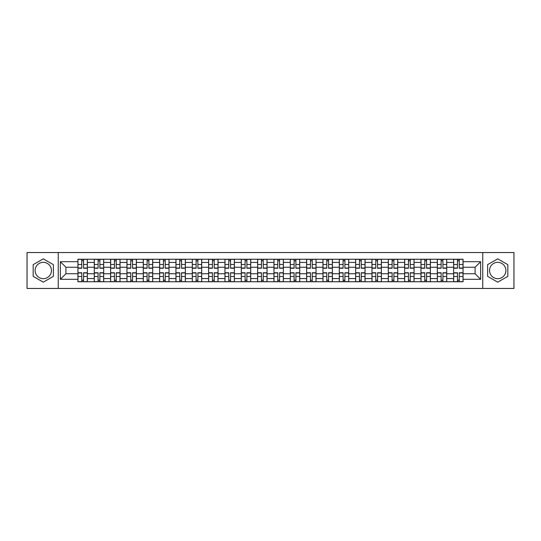 <?xml version="1.0" encoding="UTF-8"?>
<svg xmlns="http://www.w3.org/2000/svg" width="541" height="541" viewBox="0 0 541 541"><rect width="100%" height="100%" fill="white"/><g stroke="black" fill="none" stroke-linecap="round" stroke-linejoin="round"><path stroke-width="0.81" d="M43.28 278.669A8.169 8.169 0 0 1 35.111 270.5A8.169 8.169 0 0 1 43.28 262.331A8.169 8.169 0 0 1 51.449 270.5A8.169 8.169 0 0 1 43.28 278.669M497.72 278.669A8.169 8.169 0 0 1 489.551 270.5A8.169 8.169 0 0 1 497.72 262.331A8.169 8.169 0 0 1 505.889 270.5A8.169 8.169 0 0 1 497.72 278.669M482.748 288.454L513.95 288.454L513.95 252.546L27.05 252.546L27.05 288.454L482.748 288.454L482.748 252.546M94.276 281.76L94.276 262.439L87.365 262.439L87.365 281.76M87.365 262.439L87.365 259.24M94.276 262.439L94.276 259.24M103.696 259.24L103.696 281.76M110.607 281.76L110.607 259.24M120.034 259.24L120.034 281.76M126.946 281.76L126.946 259.24M136.366 259.24L136.366 281.76M143.277 281.76L143.277 259.24M152.704 259.24L152.704 281.76M159.615 281.76L159.615 259.24M169.035 259.24L169.035 281.76M175.947 281.76L175.947 259.24M185.374 259.24L185.374 281.76M192.285 281.76L192.285 259.24M201.705 259.24L201.705 281.76M208.616 281.76L208.616 259.24M218.043 259.24L218.043 281.76M224.955 281.76L224.955 259.24M234.375 259.24L234.375 281.76M241.286 281.76L241.286 259.24M250.713 259.24L250.713 281.76M257.617 281.76L257.617 259.24M267.044 259.24L267.044 281.76M273.956 281.76L273.956 259.24M283.383 259.24L283.383 281.76M290.287 281.76L290.287 259.24M299.714 259.24L299.714 281.76M306.625 281.76L306.625 259.24M316.045 259.24L316.045 281.76M322.957 281.76L322.957 259.24M332.384 259.24L332.384 281.76M339.295 281.76L339.295 259.24M348.715 259.24L348.715 281.76M355.626 281.76L355.626 259.24M365.053 259.24L365.053 281.76M371.965 281.76L371.965 259.24M381.385 259.24L381.385 281.76M388.296 281.76L388.296 259.24M397.723 259.24L397.723 281.76M404.634 281.76L404.634 259.24M414.054 259.24L414.054 281.76M420.966 281.76L420.966 259.24M430.393 259.24L430.393 281.76M437.304 281.76L437.304 259.24M446.724 259.24L446.724 281.76M453.635 281.76L453.635 259.24M453.635 273.746L446.724 273.746M437.304 273.746L430.393 273.746M420.966 273.746L414.054 273.746M404.634 273.746L397.723 273.746M388.296 273.746L381.385 273.746M371.965 273.746L365.053 273.746M355.626 273.746L348.715 273.746M339.295 273.746L332.384 273.746M322.957 273.746L316.045 273.746M306.625 273.746L299.714 273.746M290.287 273.746L283.383 273.746M273.956 273.746L267.044 273.746M257.617 273.746L250.713 273.746M241.286 273.746L234.375 273.746M224.955 273.746L218.043 273.746M208.616 273.746L201.705 273.746M192.285 273.746L185.374 273.746M175.947 273.746L169.035 273.746M159.615 273.746L152.704 273.746M143.277 273.746L136.366 273.746M126.946 273.746L120.034 273.746M110.607 273.746L103.696 273.746M94.276 273.746L87.365 273.746M453.635 267.254L446.724 267.254M437.304 267.254L430.393 267.254M420.966 267.254L414.054 267.254M404.634 267.254L397.723 267.254M388.296 267.254L381.385 267.254M371.965 267.254L365.053 267.254M355.626 267.254L348.715 267.254M339.295 267.254L332.384 267.254M322.957 267.254L316.045 267.254M306.625 267.254L299.714 267.254M290.287 267.254L283.383 267.254M273.956 267.254L267.044 267.254M257.617 267.254L250.713 267.254M241.286 267.254L234.375 267.254M224.955 267.254L218.043 267.254M208.616 267.254L201.705 267.254M192.285 267.254L185.374 267.254M175.947 267.254L169.035 267.254M159.615 267.254L152.704 267.254M143.277 267.254L136.366 267.254M126.946 267.254L120.034 267.254M110.607 267.254L103.696 267.254M94.276 267.254L87.365 267.254M65.901 273.746L77.938 273.746L77.938 267.254L65.901 267.254L65.901 273.746L60.349 279.298L60.349 261.702L77.938 261.702L77.938 267.254M463.062 267.254L463.062 273.746L475.099 273.746L475.099 267.254L463.062 267.254L463.062 259.24L77.938 259.24L77.938 261.702M463.062 261.702L480.651 261.702L480.651 279.298L463.062 279.298L463.062 273.746M77.938 273.746L77.938 281.76L463.062 281.76L463.062 279.298M77.938 279.298L60.349 279.298M58.252 288.454L58.252 252.546M53.383 264.664L43.28 258.835L33.177 264.664L33.177 276.336L43.28 282.165L53.383 276.336L53.383 264.664M507.823 264.664L497.72 258.835L487.617 264.664L487.617 276.336L497.72 282.165L507.823 276.336L507.823 264.664M83.544 280.184L81.759 280.184M81.759 260.816L83.544 260.816M99.875 280.184L98.097 280.184M98.097 260.816L99.875 260.816M116.214 280.184L114.428 280.184M114.428 260.816L116.214 260.816M132.545 280.184L130.766 280.184M130.766 260.816L132.545 260.816M148.876 280.184L147.098 280.184M147.098 260.816L148.876 260.816M165.215 280.184L163.436 280.184M163.436 260.816L165.215 260.816M181.546 280.184L179.768 280.184M179.768 260.816L181.546 260.816M197.884 280.184L196.106 280.184M196.106 260.816L197.884 260.816M214.216 280.184L212.437 280.184M212.437 260.816L214.216 260.816M230.554 280.184L228.775 280.184M228.775 260.816L230.554 260.816M246.885 280.184L245.107 280.184M245.107 260.816L246.885 260.816M263.224 280.184L261.445 280.184M261.445 260.816L263.224 260.816M279.555 280.184L277.776 280.184M277.776 260.816L279.555 260.816M295.893 280.184L294.115 280.184M294.115 260.816L295.893 260.816M312.225 280.184L310.446 280.184M310.446 260.816L312.225 260.816M328.563 280.184L326.784 280.184M326.784 260.816L328.563 260.816M344.894 280.184L343.116 280.184M343.116 260.816L344.894 260.816M361.232 280.184L359.454 280.184M359.454 260.816L361.232 260.816M377.564 280.184L375.785 280.184M375.785 260.816L377.564 260.816M393.902 280.184L392.124 280.184M392.124 260.816L393.902 260.816M410.234 280.184L408.455 280.184M408.455 260.816L410.234 260.816M426.572 280.184L424.786 280.184M424.786 260.816L426.572 260.816M442.903 280.184L441.125 280.184M441.125 260.816L442.903 260.816M459.241 280.184L457.456 280.184M457.456 260.816L459.241 260.816M60.349 261.702L65.901 267.254M475.099 273.746L480.651 279.298M475.099 267.254L480.651 261.702M83.544 268.248L83.544 259.349L87.311 259.349L87.311 268.248L83.544 268.248M81.759 260.708L83.544 260.708M81.759 259.349L77.992 259.349L77.992 268.248L81.759 268.248L81.759 259.349L83.544 259.349M81.759 272.752L81.759 281.651L77.992 281.651L77.992 272.752L81.759 272.752M83.544 280.292L81.759 280.292M83.544 281.651L87.311 281.651L87.311 272.752L83.544 272.752L83.544 281.651L81.759 281.651M99.875 268.248L99.875 259.349L103.642 259.349L103.642 268.248L99.875 268.248M98.097 260.708L99.875 260.708M98.097 259.349L94.323 259.349L94.323 268.248L98.097 268.248L98.097 259.349L99.875 259.349M116.214 268.248L116.214 259.349L119.98 259.349L119.98 268.248L116.214 268.248M114.428 260.708L116.214 260.708M114.428 259.349L110.662 259.349L110.662 268.248L114.428 268.248L114.428 259.349L116.214 259.349M98.097 272.752L98.097 281.651L94.323 281.651L94.323 272.752L98.097 272.752M99.875 280.292L98.097 280.292M99.875 281.651L103.642 281.651L103.642 272.752L99.875 272.752L99.875 281.651L98.097 281.651M114.428 272.752L114.428 281.651L110.662 281.651L110.662 272.752L114.428 272.752M116.214 280.292L114.428 280.292M116.214 281.651L119.98 281.651L119.98 272.752L116.214 272.752L116.214 281.651L114.428 281.651M132.545 268.248L132.545 259.349L136.312 259.349L136.312 268.248L132.545 268.248M130.766 260.708L132.545 260.708M130.766 259.349L126.993 259.349L126.993 268.248L130.766 268.248L130.766 259.349L132.545 259.349M148.876 268.248L148.876 259.349L152.65 259.349L152.65 268.248L148.876 268.248M147.098 260.708L148.876 260.708M147.098 259.349L143.331 259.349L143.331 268.248L147.098 268.248L147.098 259.349L148.876 259.349M165.215 268.248L165.215 259.349L168.981 259.349L168.981 268.248L165.215 268.248M163.436 260.708L165.215 260.708M163.436 259.349L159.663 259.349L159.663 268.248L163.436 268.248L163.436 259.349L165.215 259.349M130.766 272.752L130.766 281.651L126.993 281.651L126.993 272.752L130.766 272.752M132.545 280.292L130.766 280.292M132.545 281.651L136.312 281.651L136.312 272.752L132.545 272.752L132.545 281.651L130.766 281.651M147.098 272.752L147.098 281.651L143.331 281.651L143.331 272.752L147.098 272.752M148.876 280.292L147.098 280.292M148.876 281.651L152.65 281.651L152.65 272.752L148.876 272.752L148.876 281.651L147.098 281.651M163.436 272.752L163.436 281.651L159.663 281.651L159.663 272.752L163.436 272.752M165.215 280.292L163.436 280.292M165.215 281.651L168.981 281.651L168.981 272.752L165.215 272.752L165.215 281.651L163.436 281.651M181.546 268.248L181.546 259.349L185.32 259.349L185.32 268.248L181.546 268.248M179.768 260.708L181.546 260.708M179.768 259.349L176.001 259.349L176.001 268.248L179.768 268.248L179.768 259.349L181.546 259.349M179.768 272.752L179.768 281.651L176.001 281.651L176.001 272.752L179.768 272.752M181.546 280.292L179.768 280.292M181.546 281.651L185.32 281.651L185.32 272.752L181.546 272.752L181.546 281.651L179.768 281.651M197.884 268.248L197.884 259.349L201.651 259.349L201.651 268.248L197.884 268.248M196.106 260.708L197.884 260.708M196.106 259.349L192.332 259.349L192.332 268.248L196.106 268.248L196.106 259.349L197.884 259.349M196.106 272.752L196.106 281.651L192.332 281.651L192.332 272.752L196.106 272.752M197.884 280.292L196.106 280.292M197.884 281.651L201.651 281.651L201.651 272.752L197.884 272.752L197.884 281.651L196.106 281.651M214.216 268.248L214.216 259.349L217.989 259.349L217.989 268.248L214.216 268.248M212.437 260.708L214.216 260.708M212.437 259.349L208.67 259.349L208.67 268.248L212.437 268.248L212.437 259.349L214.216 259.349M212.437 272.752L212.437 281.651L208.67 281.651L208.67 272.752L212.437 272.752M214.216 280.292L212.437 280.292M214.216 281.651L217.989 281.651L217.989 272.752L214.216 272.752L214.216 281.651L212.437 281.651M230.554 268.248L230.554 259.349L234.321 259.349L234.321 268.248L230.554 268.248M228.775 260.708L230.554 260.708M228.775 259.349L225.002 259.349L225.002 268.248L228.775 268.248L228.775 259.349L230.554 259.349M228.775 272.752L228.775 281.651L225.002 281.651L225.002 272.752L228.775 272.752M230.554 280.292L228.775 280.292M230.554 281.651L234.321 281.651L234.321 272.752L230.554 272.752L230.554 281.651L228.775 281.651M246.885 268.248L246.885 259.349L250.659 259.349L250.659 268.248L246.885 268.248M245.107 260.708L246.885 260.708M245.107 259.349L241.34 259.349L241.34 268.248L245.107 268.248L245.107 259.349L246.885 259.349M245.107 272.752L245.107 281.651L241.34 281.651L241.34 272.752L245.107 272.752M246.885 280.292L245.107 280.292M246.885 281.651L250.659 281.651L250.659 272.752L246.885 272.752L246.885 281.651L245.107 281.651M263.224 268.248L263.224 259.349L266.99 259.349L266.99 268.248L263.224 268.248M261.445 260.708L263.224 260.708M261.445 259.349L257.672 259.349L257.672 268.248L261.445 268.248L261.445 259.349L263.224 259.349M261.445 272.752L261.445 281.651L257.672 281.651L257.672 272.752L261.445 272.752M263.224 280.292L261.445 280.292M263.224 281.651L266.99 281.651L266.99 272.752L263.224 272.752L263.224 281.651L261.445 281.651M279.555 268.248L279.555 259.349L283.328 259.349L283.328 268.248L279.555 268.248M277.776 260.708L279.555 260.708M277.776 259.349L274.01 259.349L274.01 268.248L277.776 268.248L277.776 259.349L279.555 259.349M277.776 272.752L277.776 281.651L274.01 281.651L274.01 272.752L277.776 272.752M279.555 280.292L277.776 280.292M279.555 281.651L283.328 281.651L283.328 272.752L279.555 272.752L279.555 281.651L277.776 281.651M295.893 268.248L295.893 259.349L299.66 259.349L299.66 268.248L295.893 268.248M294.115 260.708L295.893 260.708M294.115 259.349L290.341 259.349L290.341 268.248L294.115 268.248L294.115 259.349L295.893 259.349M294.115 272.752L294.115 281.651L290.341 281.651L290.341 272.752L294.115 272.752M295.893 280.292L294.115 280.292M295.893 281.651L299.66 281.651L299.66 272.752L295.893 272.752L295.893 281.651L294.115 281.651M312.225 268.248L312.225 259.349L315.998 259.349L315.998 268.248L312.225 268.248M310.446 260.708L312.225 260.708M310.446 259.349L306.679 259.349L306.679 268.248L310.446 268.248L310.446 259.349L312.225 259.349M310.446 272.752L310.446 281.651L306.679 281.651L306.679 272.752L310.446 272.752M312.225 280.292L310.446 280.292M312.225 281.651L315.998 281.651L315.998 272.752L312.225 272.752L312.225 281.651L310.446 281.651M328.563 268.248L328.563 259.349L332.33 259.349L332.33 268.248L328.563 268.248M326.784 260.708L328.563 260.708M326.784 259.349L323.011 259.349L323.011 268.248L326.784 268.248L326.784 259.349L328.563 259.349M326.784 272.752L326.784 281.651L323.011 281.651L323.011 272.752L326.784 272.752M328.563 280.292L326.784 280.292M328.563 281.651L332.33 281.651L332.33 272.752L328.563 272.752L328.563 281.651L326.784 281.651M344.894 268.248L344.894 259.349L348.668 259.349L348.668 268.248L344.894 268.248M343.116 260.708L344.894 260.708M343.116 259.349L339.349 259.349L339.349 268.248L343.116 268.248L343.116 259.349L344.894 259.349M343.116 272.752L343.116 281.651L339.349 281.651L339.349 272.752L343.116 272.752M344.894 280.292L343.116 280.292M344.894 281.651L348.668 281.651L348.668 272.752L344.894 272.752L344.894 281.651L343.116 281.651M361.232 268.248L361.232 259.349L364.999 259.349L364.999 268.248L361.232 268.248M359.454 260.708L361.232 260.708M359.454 259.349L355.68 259.349L355.68 268.248L359.454 268.248L359.454 259.349L361.232 259.349M359.454 272.752L359.454 281.651L355.68 281.651L355.68 272.752L359.454 272.752M361.232 280.292L359.454 280.292M361.232 281.651L364.999 281.651L364.999 272.752L361.232 272.752L361.232 281.651L359.454 281.651M377.564 268.248L377.564 259.349L381.337 259.349L381.337 268.248L377.564 268.248M375.785 260.708L377.564 260.708M375.785 259.349L372.019 259.349L372.019 268.248L375.785 268.248L375.785 259.349L377.564 259.349M375.785 272.752L375.785 281.651L372.019 281.651L372.019 272.752L375.785 272.752M377.564 280.292L375.785 280.292M377.564 281.651L381.337 281.651L381.337 272.752L377.564 272.752L377.564 281.651L375.785 281.651M393.902 268.248L393.902 259.349L397.669 259.349L397.669 268.248L393.902 268.248M392.124 260.708L393.902 260.708M392.124 259.349L388.35 259.349L388.35 268.248L392.124 268.248L392.124 259.349L393.902 259.349M392.124 272.752L392.124 281.651L388.35 281.651L388.35 272.752L392.124 272.752M393.902 280.292L392.124 280.292M393.902 281.651L397.669 281.651L397.669 272.752L393.902 272.752L393.902 281.651L392.124 281.651M410.234 268.248L410.234 259.349L414.007 259.349L414.007 268.248L410.234 268.248M408.455 260.708L410.234 260.708M408.455 259.349L404.688 259.349L404.688 268.248L408.455 268.248L408.455 259.349L410.234 259.349M408.455 272.752L408.455 281.651L404.688 281.651L404.688 272.752L408.455 272.752M410.234 280.292L408.455 280.292M410.234 281.651L414.007 281.651L414.007 272.752L410.234 272.752L410.234 281.651L408.455 281.651M426.572 268.248L426.572 259.349L430.338 259.349L430.338 268.248L426.572 268.248M424.786 260.708L426.572 260.708M424.786 259.349L421.02 259.349L421.02 268.248L424.786 268.248L424.786 259.349L426.572 259.349M424.786 272.752L424.786 281.651L421.02 281.651L421.02 272.752L424.786 272.752M426.572 280.292L424.786 280.292M426.572 281.651L430.338 281.651L430.338 272.752L426.572 272.752L426.572 281.651L424.786 281.651M442.903 268.248L442.903 259.349L446.677 259.349L446.677 268.248L442.903 268.248M441.125 260.708L442.903 260.708M441.125 259.349L437.358 259.349L437.358 268.248L441.125 268.248L441.125 259.349L442.903 259.349M441.125 272.752L441.125 281.651L437.358 281.651L437.358 272.752L441.125 272.752M442.903 280.292L441.125 280.292M442.903 281.651L446.677 281.651L446.677 272.752L442.903 272.752L442.903 281.651L441.125 281.651M459.241 268.248L459.241 259.349L463.008 259.349L463.008 268.248L459.241 268.248M457.456 260.708L459.241 260.708M457.456 259.349L453.689 259.349L453.689 268.248L457.456 268.248L457.456 259.349L459.241 259.349M457.456 272.752L457.456 281.651L453.689 281.651L453.689 272.752L457.456 272.752M459.241 280.292L457.456 280.292M459.241 281.651L463.008 281.651L463.008 272.752L459.241 272.752L459.241 281.651L457.456 281.651M437.304 262.439L430.393 262.439M420.966 262.439L414.054 262.439M404.634 262.439L397.723 262.439M388.296 262.439L381.385 262.439M371.965 262.439L365.053 262.439M355.626 262.439L348.715 262.439M339.295 262.439L332.384 262.439M322.957 262.439L316.045 262.439M306.625 262.439L299.714 262.439M290.287 262.439L283.383 262.439M273.956 262.439L267.044 262.439M257.617 262.439L250.713 262.439M241.286 262.439L234.375 262.439M224.955 262.439L218.043 262.439M208.616 262.439L201.705 262.439M192.285 262.439L185.374 262.439M175.947 262.439L169.035 262.439M159.615 262.439L152.704 262.439M143.277 262.439L136.366 262.439M126.946 262.439L120.034 262.439M110.607 262.439L103.696 262.439M453.635 262.439L446.724 262.439M437.304 278.561L430.393 278.561M420.966 278.561L414.054 278.561M404.634 278.561L397.723 278.561M388.296 278.561L381.385 278.561M371.965 278.561L365.053 278.561M355.626 278.561L348.715 278.561M339.295 278.561L332.384 278.561M322.957 278.561L316.045 278.561M306.625 278.561L299.714 278.561M290.287 278.561L283.383 278.561M273.956 278.561L267.044 278.561M257.617 278.561L250.713 278.561M241.286 278.561L234.375 278.561M224.955 278.561L218.043 278.561M208.616 278.561L201.705 278.561M192.285 278.561L185.374 278.561M175.947 278.561L169.035 278.561M159.615 278.561L152.704 278.561M143.277 278.561L136.366 278.561M126.946 278.561L120.034 278.561M110.607 278.561L103.696 278.561M94.276 278.561L87.365 278.561M453.635 278.561L446.724 278.561M83.544 268.025L87.311 268.025M83.544 264.495L87.311 264.495M77.992 268.025L81.759 268.025M77.992 264.495L81.759 264.495M81.759 272.975L77.992 272.975M81.759 276.505L77.992 276.505M87.311 272.975L83.544 272.975M87.311 276.505L83.544 276.505M99.875 268.025L103.642 268.025M99.875 264.495L103.642 264.495M94.323 268.025L98.097 268.025M94.323 264.495L98.097 264.495M116.214 268.025L119.98 268.025M116.214 264.495L119.98 264.495M110.662 268.025L114.428 268.025M110.662 264.495L114.428 264.495M98.097 272.975L94.323 272.975M98.097 276.505L94.323 276.505M103.642 272.975L99.875 272.975M103.642 276.505L99.875 276.505M114.428 272.975L110.662 272.975M114.428 276.505L110.662 276.505M119.98 272.975L116.214 272.975M119.98 276.505L116.214 276.505M132.545 268.025L136.312 268.025M132.545 264.495L136.312 264.495M126.993 268.025L130.766 268.025M126.993 264.495L130.766 264.495M148.876 268.025L152.65 268.025M148.876 264.495L152.65 264.495M143.331 268.025L147.098 268.025M143.331 264.495L147.098 264.495M165.215 268.025L168.981 268.025M165.215 264.495L168.981 264.495M159.663 268.025L163.436 268.025M159.663 264.495L163.436 264.495M130.766 272.975L126.993 272.975M130.766 276.505L126.993 276.505M136.312 272.975L132.545 272.975M136.312 276.505L132.545 276.505M147.098 272.975L143.331 272.975M147.098 276.505L143.331 276.505M152.65 272.975L148.876 272.975M152.65 276.505L148.876 276.505M163.436 272.975L159.663 272.975M163.436 276.505L159.663 276.505M168.981 272.975L165.215 272.975M168.981 276.505L165.215 276.505M181.546 268.025L185.32 268.025M181.546 264.495L185.32 264.495M176.001 268.025L179.768 268.025M176.001 264.495L179.768 264.495M179.768 272.975L176.001 272.975M179.768 276.505L176.001 276.505M185.32 272.975L181.546 272.975M185.32 276.505L181.546 276.505M197.884 268.025L201.651 268.025M197.884 264.495L201.651 264.495M192.332 268.025L196.106 268.025M192.332 264.495L196.106 264.495M196.106 272.975L192.332 272.975M196.106 276.505L192.332 276.505M201.651 272.975L197.884 272.975M201.651 276.505L197.884 276.505M214.216 268.025L217.989 268.025M214.216 264.495L217.989 264.495M208.67 268.025L212.437 268.025M208.67 264.495L212.437 264.495M212.437 272.975L208.67 272.975M212.437 276.505L208.67 276.505M217.989 272.975L214.216 272.975M217.989 276.505L214.216 276.505M230.554 268.025L234.321 268.025M230.554 264.495L234.321 264.495M225.002 268.025L228.775 268.025M225.002 264.495L228.775 264.495M228.775 272.975L225.002 272.975M228.775 276.505L225.002 276.505M234.321 272.975L230.554 272.975M234.321 276.505L230.554 276.505M246.885 268.025L250.659 268.025M246.885 264.495L250.659 264.495M241.34 268.025L245.107 268.025M241.34 264.495L245.107 264.495M245.107 272.975L241.34 272.975M245.107 276.505L241.34 276.505M250.659 272.975L246.885 272.975M250.659 276.505L246.885 276.505M263.224 268.025L266.99 268.025M263.224 264.495L266.99 264.495M257.672 268.025L261.445 268.025M257.672 264.495L261.445 264.495M261.445 272.975L257.672 272.975M261.445 276.505L257.672 276.505M266.99 272.975L263.224 272.975M266.99 276.505L263.224 276.505M279.555 268.025L283.328 268.025M279.555 264.495L283.328 264.495M274.01 268.025L277.776 268.025M274.01 264.495L277.776 264.495M277.776 272.975L274.01 272.975M277.776 276.505L274.01 276.505M283.328 272.975L279.555 272.975M283.328 276.505L279.555 276.505M295.893 268.025L299.66 268.025M295.893 264.495L299.66 264.495M290.341 268.025L294.115 268.025M290.341 264.495L294.115 264.495M294.115 272.975L290.341 272.975M294.115 276.505L290.341 276.505M299.66 272.975L295.893 272.975M299.66 276.505L295.893 276.505M312.225 268.025L315.998 268.025M312.225 264.495L315.998 264.495M306.679 268.025L310.446 268.025M306.679 264.495L310.446 264.495M310.446 272.975L306.679 272.975M310.446 276.505L306.679 276.505M315.998 272.975L312.225 272.975M315.998 276.505L312.225 276.505M328.563 268.025L332.33 268.025M328.563 264.495L332.33 264.495M323.011 268.025L326.784 268.025M323.011 264.495L326.784 264.495M326.784 272.975L323.011 272.975M326.784 276.505L323.011 276.505M332.33 272.975L328.563 272.975M332.33 276.505L328.563 276.505M344.894 268.025L348.668 268.025M344.894 264.495L348.668 264.495M339.349 268.025L343.116 268.025M339.349 264.495L343.116 264.495M343.116 272.975L339.349 272.975M343.116 276.505L339.349 276.505M348.668 272.975L344.894 272.975M348.668 276.505L344.894 276.505M361.232 268.025L364.999 268.025M361.232 264.495L364.999 264.495M355.68 268.025L359.454 268.025M355.68 264.495L359.454 264.495M359.454 272.975L355.68 272.975M359.454 276.505L355.68 276.505M364.999 272.975L361.232 272.975M364.999 276.505L361.232 276.505M377.564 268.025L381.337 268.025M377.564 264.495L381.337 264.495M372.019 268.025L375.785 268.025M372.019 264.495L375.785 264.495M375.785 272.975L372.019 272.975M375.785 276.505L372.019 276.505M381.337 272.975L377.564 272.975M381.337 276.505L377.564 276.505M393.902 268.025L397.669 268.025M393.902 264.495L397.669 264.495M388.35 268.025L392.124 268.025M388.35 264.495L392.124 264.495M392.124 272.975L388.35 272.975M392.124 276.505L388.35 276.505M397.669 272.975L393.902 272.975M397.669 276.505L393.902 276.505M410.234 268.025L414.007 268.025M410.234 264.495L414.007 264.495M404.688 268.025L408.455 268.025M404.688 264.495L408.455 264.495M408.455 272.975L404.688 272.975M408.455 276.505L404.688 276.505M414.007 272.975L410.234 272.975M414.007 276.505L410.234 276.505M426.572 268.025L430.338 268.025M426.572 264.495L430.338 264.495M421.02 268.025L424.786 268.025M421.02 264.495L424.786 264.495M424.786 272.975L421.02 272.975M424.786 276.505L421.02 276.505M430.338 272.975L426.572 272.975M430.338 276.505L426.572 276.505M442.903 268.025L446.677 268.025M442.903 264.495L446.677 264.495M437.358 268.025L441.125 268.025M437.358 264.495L441.125 264.495M441.125 272.975L437.358 272.975M441.125 276.505L437.358 276.505M446.677 272.975L442.903 272.975M446.677 276.505L442.903 276.505M459.241 268.025L463.008 268.025M459.241 264.495L463.008 264.495M453.689 268.025L457.456 268.025M453.689 264.495L457.456 264.495M457.456 272.975L453.689 272.975M457.456 276.505L453.689 276.505M463.008 272.975L459.241 272.975M463.008 276.505L459.241 276.505"/></g></svg>
